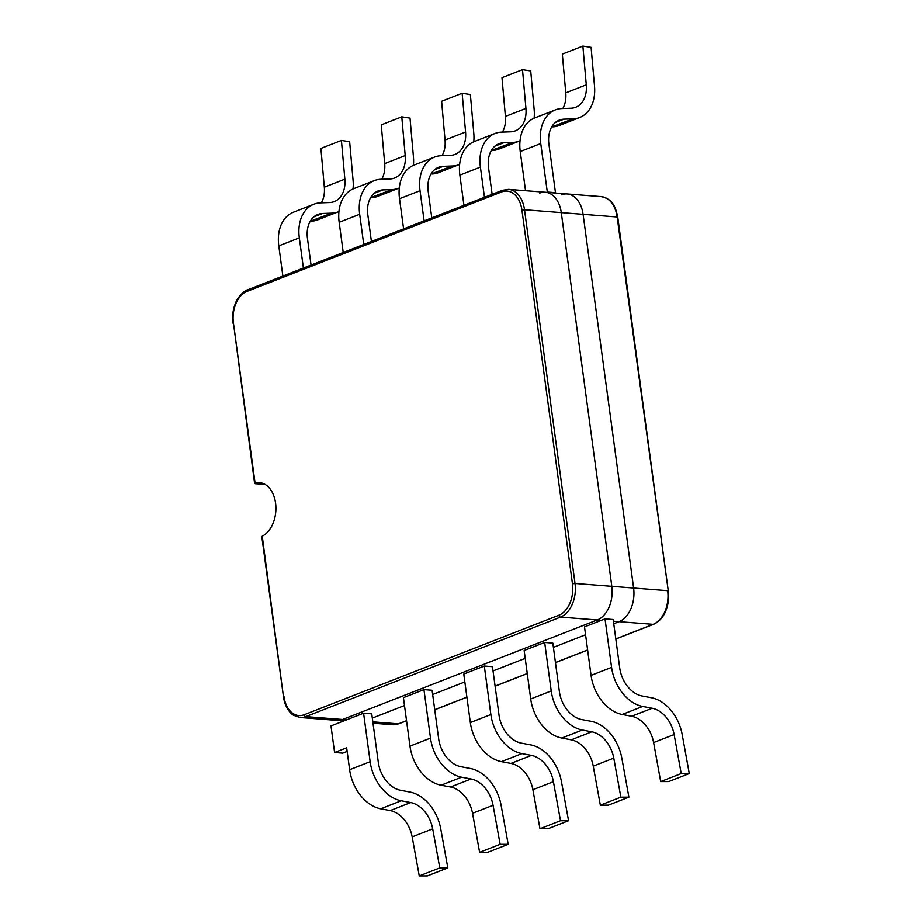 <?xml version="1.0" encoding="UTF-8"?>
<svg xmlns="http://www.w3.org/2000/svg" width="922" height="922" viewBox="0 0 922 922"><rect width="100%" height="100%" fill="white"/><g stroke="black" fill="none" stroke-linecap="round" stroke-linejoin="round"><path stroke-width="1.38" d="M617.752 217.223L617.141 216.993A27.545 18.394 -85.5 0 0 601.179 196.617C611.436 198.956 615.158 204.43 617.752 217.223L668.277 590.933C669.13 597.733 668.358 604.221 665.961 610.422C664.543 614.513 660.601 621.209 653.583 624.286A1.832 1.302 -111.3 0 1 653.156 624.344L619.088 621.682L613.752 623.768L619.088 621.682A27.545 18.394 -85.5 0 0 633.61 588.04L583.084 214.33A27.545 18.394 -85.5 0 0 567.122 193.954A27.545 18.394 -85.5 0 0 561.383 194.842M372.315 718.088L404.493 705.514L372.315 718.088M432.672 694.508L464.849 681.934L432.672 694.508M493.028 670.928L525.206 658.366L493.028 670.928M553.396 647.348L585.574 634.785L553.396 647.348M343.837 720.923L336.841 720.37A27.545 18.394 -85.5 0 0 342.581 719.483L597.295 619.976A27.545 18.394 -85.5 0 0 611.816 586.334L561.279 212.625A27.545 18.394 -85.5 0 0 545.328 192.249A27.545 18.394 -85.5 0 0 539.589 193.136M265.144 484.465L255.233 483.693M262.424 536.823L262.251 536.189A27.545 18.394 -85.5 0 0 275.874 506.385A27.545 18.394 -85.5 0 0 259.612 482.702A27.545 18.394 -85.5 0 0 255.083 483.174L233.404 322.827L254.622 483.497M613.407 621.244L619.088 621.682A27.545 18.394 -85.5 0 0 633.61 588.04L583.084 214.33A27.545 18.394 -85.5 0 0 567.122 193.954L508.541 189.367L502.375 190.312L247.649 289.819C246.405 289.566 237.922 295.513 235.271 303.695C232.874 309.884 232.102 316.384 232.955 323.173M262.251 536.189L283.48 696.894C285.336 710.032 292.839 715.046 293.611 715.299L300.053 717.5L336.841 720.37A27.545 18.394 -85.5 0 0 342.581 719.483L597.295 619.976A27.545 18.394 -85.5 0 0 611.816 586.334L561.279 212.625A27.545 18.394 -85.5 0 0 545.328 192.249M423.947 689.621L403.421 697.643L409.979 746.14L430.505 738.119A38.528 27.291 -111.3 0 0 461.599 777.188L471.073 778.975A27.545 19.5 68.7 0 1 493.051 805.275L500.139 844.298L508.195 844.298L501.107 805.263A38.528 27.291 -111.3 0 0 470.358 768.475L460.885 766.689A27.545 19.5 68.7 0 1 438.653 738.764L432.095 690.267L423.947 689.621L430.505 738.119M508.195 844.298L487.669 852.308L479.613 852.32L472.537 813.296A27.545 19.5 68.7 0 0 450.558 786.996L441.085 785.21A38.528 27.291 -111.3 0 1 409.979 746.14M479.613 852.32L500.139 844.298M484.304 666.041L463.778 674.063L470.335 722.56L490.861 714.538A38.528 27.291 -111.3 0 0 521.967 753.608L531.441 755.395A27.545 19.5 68.7 0 1 553.419 781.695L560.495 820.718L568.551 820.718L561.463 781.695A38.528 27.291 -111.3 0 0 530.726 744.895L521.253 743.109A27.545 19.5 68.7 0 1 499.021 715.184L492.463 666.687L484.304 666.041L490.861 714.538M568.551 820.718L548.025 828.728L539.981 828.74L532.893 789.716A27.545 19.5 68.7 0 0 510.915 763.416L501.441 761.63A38.528 27.291 -111.3 0 1 470.335 722.56M539.981 828.74L560.495 820.718M544.672 642.461L524.145 650.483L530.703 698.98L551.218 690.958A38.528 27.291 -111.3 0 0 582.324 730.028L591.797 731.814A27.545 19.5 68.7 0 1 613.775 758.115L620.863 797.15L628.908 797.138L621.82 758.115A38.528 27.291 -111.3 0 0 591.083 721.315L581.609 719.529A27.545 19.5 68.7 0 1 559.377 691.604L552.82 643.107L544.672 642.461L551.218 690.958M628.908 797.138L608.393 805.148L600.337 805.16L593.249 766.136A27.545 19.5 68.7 0 0 571.271 739.836L561.798 738.049A38.528 27.291 -111.3 0 1 530.703 698.98M600.337 805.16L620.863 797.15M605.028 618.881L584.502 626.902L591.06 675.4L611.586 667.378A38.528 27.291 -111.3 0 0 642.692 706.448L652.165 708.246A27.545 19.5 68.7 0 1 674.132 734.546L681.22 773.57L689.276 773.558L682.188 734.534A38.528 27.291 -111.3 0 0 651.439 697.735L641.966 695.949A27.545 19.5 68.7 0 1 619.734 668.024L613.176 619.526L605.028 618.881L611.586 667.378M689.276 773.558L668.75 781.568L660.694 781.579L653.617 742.556A27.545 19.5 68.7 0 0 631.639 716.256L622.166 714.469A38.528 27.291 -111.3 0 1 591.06 675.4M660.694 781.579L681.22 773.57M311.06 265.052L307.464 238.498A27.545 19.5 -111.3 0 1 317.883 214.446A27.545 19.5 -111.3 0 1 322.539 213.489L331.736 213.155A38.528 27.291 68.7 0 0 338.247 211.83A38.528 27.291 68.7 0 0 338.927 211.541M303.396 268.048L299.316 237.864L278.79 245.874A38.528 27.291 68.7 0 1 293.357 212.233L313.883 204.211A38.528 27.291 68.7 0 0 299.316 237.864M353.045 188.929A38.528 27.291 68.7 0 0 353.08 180.435L349.645 141.7L341.417 140.421L344.851 179.156A27.545 19.5 -111.3 0 1 334.26 201.595A27.545 19.5 -111.3 0 1 329.592 202.54L320.407 202.875A38.528 27.291 68.7 0 0 313.883 204.211M331.736 213.155L310.265 221.211M282.87 276.058L278.79 245.874M311.21 221.176A38.528 27.291 68.7 0 0 317.733 219.839L338.247 211.83M344.851 179.156L324.325 187.178L320.902 148.43L341.417 140.421M324.325 187.178A27.545 19.5 -111.3 0 1 321.352 202.84M371.416 241.472L367.832 214.918A27.545 19.5 -111.3 0 1 378.239 190.866A27.545 19.5 -111.3 0 1 382.907 189.909L392.092 189.575A38.528 27.291 68.7 0 0 398.615 188.249A38.528 27.291 68.7 0 0 399.295 187.961M363.752 244.468L359.672 214.284L339.158 222.294A38.528 27.291 68.7 0 1 353.725 188.653L374.251 180.631A38.528 27.291 68.7 0 0 359.672 214.284M413.402 165.349A38.528 27.291 68.7 0 0 413.436 156.855L410.002 118.12L401.785 116.84L405.207 155.576A27.545 19.5 -111.3 0 1 394.616 178.015A27.545 19.5 -111.3 0 1 389.948 178.96L380.763 179.294A38.528 27.291 68.7 0 0 374.251 180.631M392.092 189.575L370.632 197.631M343.238 252.478L339.158 222.294M371.566 197.596A38.528 27.291 68.7 0 0 378.089 196.259L398.615 188.249M405.207 155.576L384.693 163.597L381.259 124.85L401.785 116.84M384.693 163.597A27.545 19.5 -111.3 0 1 381.708 179.26M431.784 217.892L428.188 191.338A27.545 19.5 -111.3 0 1 438.607 167.285A27.545 19.5 -111.3 0 1 443.263 166.329L452.448 165.995A38.528 27.291 68.7 0 0 458.972 164.669A38.528 27.291 68.7 0 0 459.652 164.381M424.12 220.888L420.04 190.704L399.514 198.714A38.528 27.291 68.7 0 1 414.082 165.073L434.608 157.051A38.528 27.291 68.7 0 0 420.04 190.704M473.758 141.769A38.528 27.291 68.7 0 0 473.793 133.275L470.37 94.54L462.141 93.26L465.575 131.996A27.545 19.5 -111.3 0 1 454.972 154.435A27.545 19.5 -111.3 0 1 450.316 155.38L441.131 155.714A38.528 27.291 68.7 0 0 434.608 157.051M452.448 165.995L430.989 174.051M403.594 228.898L399.514 198.714M431.934 174.016A38.528 27.291 68.7 0 0 438.446 172.679L458.972 164.669M465.575 131.996L445.049 140.017L441.615 101.282L462.141 93.26M445.049 140.017A27.545 19.5 -111.3 0 1 442.064 155.68M492.141 194.311L488.545 167.758A27.545 19.5 -111.3 0 1 498.963 143.705A27.545 19.5 -111.3 0 1 503.631 142.749L512.816 142.414A38.528 27.291 68.7 0 0 519.328 141.089A38.528 27.291 68.7 0 0 520.008 140.801M484.476 197.308L480.397 167.124L459.871 175.134A38.528 27.291 68.7 0 1 474.45 141.492L494.964 133.471A38.528 27.291 68.7 0 0 480.397 167.124M534.126 118.189A38.528 27.291 68.7 0 0 534.161 109.706L530.726 70.959L522.509 69.68L525.932 108.416A27.545 19.5 -111.3 0 1 515.34 130.855A27.545 19.5 -111.3 0 1 510.673 131.811L501.487 132.134A38.528 27.291 68.7 0 0 494.964 133.471M512.816 142.414L491.345 150.47M463.95 205.318L459.871 175.134M492.29 150.436A38.528 27.291 68.7 0 0 498.814 149.099L519.328 141.089M525.932 108.416L505.406 116.437L501.983 77.702L522.509 69.68M505.406 116.437A27.545 19.5 -111.3 0 1 502.432 132.1M582.865 46.1L586.288 84.836A27.545 19.5 -111.3 0 1 575.697 107.275A27.545 19.5 -111.3 0 1 571.029 108.231L561.844 108.554A38.528 27.291 68.7 0 0 555.332 109.891A38.528 27.291 68.7 0 0 540.753 143.544L547.311 192.041L555.47 192.675L548.913 144.178A27.545 19.5 -111.3 0 1 559.32 120.125A27.545 19.5 -111.3 0 1 563.987 119.169L573.173 118.846A38.528 27.291 68.7 0 0 579.696 117.509A38.528 27.291 68.7 0 0 594.517 86.126L591.094 47.379L582.865 46.1L562.339 54.121L565.774 92.857A27.545 19.5 -111.3 0 1 562.789 108.519M573.173 118.846L551.713 126.89M555.332 109.891L534.806 117.912A38.528 27.291 68.7 0 0 520.239 151.554L525.528 190.693M552.647 126.856A38.528 27.291 68.7 0 0 559.17 125.519L579.696 117.509M547.311 192.041L546.55 192.341M555.47 192.675L554.698 192.975M346.649 747.788L349.622 769.72L370.137 761.699L363.579 713.202L330.986 725.937L334.582 752.502L346.649 747.788M412.169 836.876L432.695 828.855L439.782 867.879L447.827 867.867L427.312 875.888L419.256 875.9L412.169 836.876A27.545 19.5 68.7 0 0 390.19 810.576L380.717 808.79A38.528 27.291 -111.3 0 1 349.622 769.72M334.582 752.502L342.73 753.147L347.145 751.418M447.827 867.867L440.739 828.843A38.528 27.291 -111.3 0 0 410.002 792.056L400.528 790.269A27.545 19.5 68.7 0 1 378.297 762.344L371.739 713.847L363.579 713.202M380.717 808.79L401.243 800.769L410.716 802.555A27.545 19.5 68.7 0 1 432.695 828.855M401.243 800.769A38.528 27.291 -111.3 0 1 370.137 761.699M419.256 875.9L439.782 867.879M668.277 590.933L617.141 216.993L524.503 209.743A27.545 18.394 -85.5 0 0 508.541 189.367M615.804 638.934L653.156 624.344A27.545 18.394 -85.5 0 0 667.666 590.702L575.028 583.465L524.503 209.743L521.933 210.112A25.701 17.161 -85.5 0 0 501.683 191.914L246.958 291.421A25.701 17.161 -85.5 0 0 233.404 322.827M406.556 720.785L398.857 723.793A1.832 1.302 -111.3 0 1 398.431 723.851L406.533 720.681M434.723 709.675L466.901 697.113M495.079 686.095L527.257 673.533M555.447 662.515L587.625 649.952M398.857 723.793L392.691 724.738A27.545 18.394 -85.5 0 0 398.431 723.851L372.822 721.845M283.941 696.536A25.701 17.161 -85.5 0 0 304.191 714.734L558.916 615.228A25.701 17.161 -85.5 0 0 572.458 583.822L521.933 210.112M246.958 291.421A1.832 1.302 -111.3 0 1 247.649 289.819M601.409 620.299L560.507 617.106A27.545 18.394 -85.5 0 0 575.028 583.465L572.458 583.822M346.684 719.805L305.793 716.613L560.507 617.106A1.832 1.302 68.7 0 1 558.916 615.228M300.053 717.5A27.545 18.394 -85.5 0 0 305.793 716.613A1.832 1.302 68.7 0 1 304.191 714.734M501.683 191.914A1.832 1.302 -111.3 0 1 502.375 190.312M441.085 785.21L461.599 777.188M450.558 786.996L471.073 778.975M472.537 813.296L493.051 805.275M501.441 761.63L521.967 753.608M510.915 763.416L531.441 755.395M532.893 789.716L553.419 781.695M561.798 738.049L582.324 730.028M571.271 739.836L591.797 731.814M593.249 766.136L613.775 758.115M622.166 714.469L642.692 706.448M631.639 716.256L652.165 708.246M653.617 742.556L674.132 734.546M322.539 213.489L313.814 216.9M382.907 189.909L374.171 193.32M443.263 166.329L434.527 169.74M503.631 142.749L494.895 146.16M563.987 119.169L555.251 122.58M540.753 143.544L520.239 151.554M586.288 84.836L565.774 92.857M390.19 810.576L410.716 802.555M653.583 624.286L615.815 639.038M587.637 650.045L555.459 662.618M527.269 673.625L495.102 686.198M466.912 697.205L434.735 709.779M601.179 196.617L567.122 193.954M392.691 724.738L373.007 723.205M261.802 536.569L283.48 696.894"/></g></svg>
